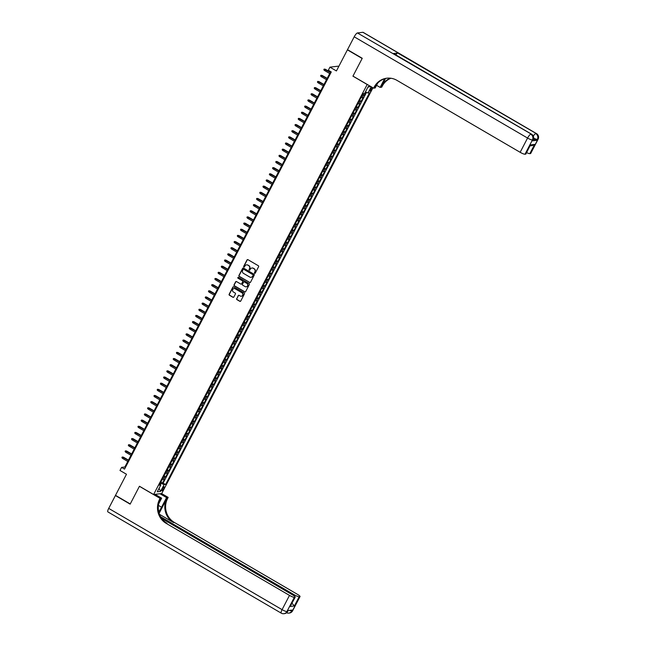 <?xml version="1.0" encoding="UTF-8"?>
<svg xmlns="http://www.w3.org/2000/svg" width="646" height="646" viewBox="0 0 646 646"><rect width="100%" height="100%" fill="white"/><g stroke="black" fill="none" stroke-linecap="round" stroke-linejoin="round"><path stroke-width="0.97" d="M254.645 273.298A0.484 0.46 -96.8 0 0 255.267 273.113L258.61 266.693A0.694 0.662 -96.8 0 0 258.343 265.748L247.927 259.66A0.694 0.662 -96.8 0 0 247.038 259.926L243.695 266.354A0.484 0.46 -96.8 0 0 244.156 267.073A0.484 0.46 -96.8 0 0 244.503 266.822L244.931 265.99A2.221 2.108 -96.8 0 1 247.798 265.143L248.662 265.651A2.221 2.108 -96.8 0 1 249.509 268.663L249.073 269.495A0.484 0.46 -96.8 0 0 249.534 270.214A0.484 0.46 -96.8 0 0 249.889 269.971L250.317 269.14A2.221 2.108 -96.8 0 1 253.175 268.284L254.048 268.793A2.221 2.108 -96.8 0 1 254.887 271.805L254.459 272.636A0.484 0.46 -96.8 0 0 254.645 273.298M252.013 268.009A2.221 2.108 -96.8 0 1 253.394 268.26L254.266 268.768A2.221 2.108 -96.8 0 1 255.105 271.78L254.677 272.612A0.484 0.46 -96.8 0 0 255.025 273.331M247.644 259.579A0.694 0.662 -96.8 0 0 247.256 259.902L243.913 266.322A0.484 0.46 -96.8 0 0 244.261 267.04M246.635 264.86A2.221 2.108 -96.8 0 1 248.016 265.118L248.88 265.619A2.221 2.108 -96.8 0 1 249.727 268.639L249.291 269.471A0.484 0.46 -96.8 0 0 249.647 270.19M163.729 488.691A2.261 0.573 120.3 0 0 164.165 486.818A2.261 0.573 120.3 0 0 162.332 488.852A2.261 0.573 120.3 0 0 161.888 490.726A2.261 0.573 120.3 0 0 163.729 488.691M236.646 298.67A0.694 0.662 -96.8 0 0 236.904 299.607L239.827 301.319A0.694 0.662 -96.8 0 0 240.724 301.052L244.438 293.922A0.694 0.662 -96.8 0 0 244.172 292.977L233.755 286.889A0.694 0.662 -96.8 0 0 232.859 287.155L229.144 294.285A0.694 0.662 -96.8 0 0 229.411 295.23L232.94 297.297A0.694 0.662 -96.8 0 0 233.836 297.031L235.427 293.978A0.694 0.662 -96.8 0 0 235.16 293.034L233.408 292.008A1.857 1.76 -96.8 0 1 234.03 288.552A1.857 1.76 -96.8 0 1 235.096 288.778L241.951 292.783A1.857 1.76 -96.8 0 1 241.329 296.239A1.857 1.76 -96.8 0 1 240.272 296.013L239.125 295.351A0.694 0.662 -96.8 0 0 238.237 295.618L236.864 298.638A0.694 0.662 -96.8 0 0 237.13 299.582L240.054 301.286A0.694 0.662 -96.8 0 0 240.336 301.375M367.081 84.44L352.934 76.171L362.148 58.471L347.403 49.863L336.429 70.947L329.936 67.16L328.338 70.236L331.285 71.964L124.541 469.109L121.593 467.389L119.994 470.466L126.479 474.253L115.497 495.345L130.242 503.953L139.455 486.252L153.611 494.513L367.203 84.424M249.614 282.52A0.694 0.662 -96.8 0 0 250.511 282.254L254.225 275.123A0.694 0.662 -96.8 0 0 253.959 274.179L243.542 268.098A0.694 0.662 -96.8 0 0 242.646 268.365L238.931 275.495A0.694 0.662 -96.8 0 0 239.198 276.431L249.832 282.496A0.694 0.662 -96.8 0 0 250.123 282.585M249.332 284.523L245.617 291.653A0.694 0.662 -96.8 0 1 244.721 291.919L234.304 285.831A0.694 0.662 -96.8 0 1 234.038 284.894L235.629 281.842A0.694 0.662 -96.8 0 1 236.525 281.575L240.748 284.038A0.694 0.662 -96.8 0 0 241.644 283.772L242.694 281.753A0.694 0.662 -96.8 0 0 242.428 280.808L238.035 278.24A0.484 0.46 -96.8 0 1 238.196 277.336A0.484 0.46 -96.8 0 1 238.471 277.392L249.065 283.578A0.694 0.662 -96.8 0 1 249.332 284.523M160.862 482.126L162.453 483.055L164.383 479.364L163.583 479.453L164.859 476.99A2.826 0.517 -152.5 0 1 163.68 476.716M164.068 475.965L165.659 476.901L167.589 473.203L166.789 473.3L168.065 470.837A2.826 0.517 -152.5 0 1 166.886 470.554M167.274 469.812L168.864 470.74L170.786 467.05L169.987 467.139L171.271 464.676A2.826 0.517 -152.5 0 1 170.092 464.401M170.479 463.65L172.07 464.587L173.992 460.889L173.193 460.986L174.477 458.523A2.826 0.517 -152.5 0 1 173.298 458.24M173.685 457.497L175.276 458.426L177.198 454.736L176.398 454.824L177.682 452.362A2.826 0.517 -152.5 0 1 176.503 452.087M176.891 451.336L178.482 452.273L180.404 448.574L179.604 448.671L180.888 446.208A2.826 0.517 -152.5 0 1 179.709 445.926M180.097 445.183L181.688 446.111L183.609 442.413L182.81 442.51L184.094 440.047A2.826 0.517 -152.5 0 1 182.915 439.773M183.303 439.022L184.893 439.95L186.815 436.26L186.016 436.357L187.3 433.894A2.826 0.517 -152.5 0 1 186.121 433.611M186.508 432.868L188.099 433.797L190.021 430.099L189.221 430.196L190.505 427.733A2.826 0.517 -152.5 0 1 189.318 427.458M189.714 426.707L191.305 427.636L193.227 423.946L192.427 424.042L193.711 421.58A2.826 0.517 -152.5 0 1 192.524 421.297M192.92 420.554L194.511 421.483L196.432 417.784L195.633 417.881L196.917 415.418A2.826 0.517 -152.5 0 1 195.73 415.144M196.118 414.393L197.716 415.321L199.638 411.631L198.839 411.728L200.123 409.265A2.826 0.517 -152.5 0 1 198.936 408.983M199.323 408.24L200.922 409.168L202.844 405.47L202.045 405.567L203.329 403.104A2.826 0.517 -152.5 0 1 202.141 402.821M202.529 402.078L204.128 403.007L206.05 399.317L205.25 399.414L206.534 396.951A2.826 0.517 -152.5 0 1 205.347 396.668M205.735 395.925L207.334 396.854L209.256 393.156L208.456 393.252L209.74 390.79A2.826 0.517 -152.5 0 1 208.553 390.507M208.941 389.764L210.539 390.693L212.461 387.002L211.662 387.099L212.946 384.636A2.826 0.517 -152.5 0 1 211.759 384.354M212.146 383.611L213.737 384.54L215.667 380.841L214.868 380.938L216.144 378.475A2.826 0.517 -152.5 0 1 214.965 378.193M215.352 377.45L216.943 378.378L218.873 374.688L218.073 374.785L219.349 372.322A2.826 0.517 -152.5 0 1 218.17 372.039M218.558 371.297L220.149 372.225L222.079 368.527L221.279 368.624L222.555 366.161A2.826 0.517 -152.5 0 1 221.376 365.878M221.764 365.135L223.355 366.064L225.276 362.374L224.485 362.471L225.761 360.008A2.826 0.517 -152.5 0 1 224.582 359.725M224.97 358.974L226.56 359.911L228.482 356.212L227.683 356.309L228.967 353.846A2.826 0.517 -152.5 0 1 227.788 353.564M228.175 352.821L229.766 353.75L231.688 350.059L230.888 350.156L232.172 347.693A2.826 0.517 -152.5 0 1 230.993 347.411M231.381 346.66L232.972 347.596L234.894 343.898L234.094 343.995L235.378 341.532A2.826 0.517 -152.5 0 1 234.199 341.25M234.587 340.507L236.178 341.435L238.099 337.745L237.3 337.834L238.584 335.371A2.826 0.517 -152.5 0 1 237.405 335.096M237.793 334.345L239.383 335.282L241.305 331.584L240.506 331.681L241.79 329.218A2.826 0.517 -152.5 0 1 240.611 328.935M240.998 328.192L242.589 329.121L244.511 325.431L243.712 325.519L244.995 323.057A2.826 0.517 -152.5 0 1 243.817 322.782M244.204 322.031L245.795 322.968L247.717 319.269L246.917 319.366L248.201 316.903A2.826 0.517 -152.5 0 1 247.014 316.621M247.41 315.878L249.001 316.806L250.923 313.116L250.123 313.205L251.407 310.742A2.826 0.517 -152.5 0 1 250.22 310.468M250.608 309.717L252.206 310.653L254.128 306.955L253.329 307.052L254.613 304.589A2.826 0.517 -152.5 0 1 253.426 304.306M253.813 303.563L255.412 304.492L257.334 300.802L256.535 300.891L257.819 298.428A2.826 0.517 -152.5 0 1 256.632 298.153M257.019 297.402L258.618 298.339L260.54 294.641L259.74 294.738L261.024 292.275A2.826 0.517 -152.5 0 1 259.837 291.992M260.225 291.249L261.824 292.178L263.746 288.479L262.946 288.576L264.23 286.113A2.826 0.517 -152.5 0 1 263.043 285.839M263.431 285.088L265.03 286.017L266.951 282.326L266.152 282.423L267.436 279.96A2.826 0.517 -152.5 0 1 266.249 279.678M266.637 278.935L268.235 279.863L270.157 276.165L269.358 276.262L270.634 273.799A2.826 0.517 -152.5 0 1 269.455 273.524M269.842 272.774L271.433 273.702L273.363 270.012L272.564 270.109L273.839 267.646A2.826 0.517 -152.5 0 1 272.66 267.363M273.048 266.62L274.639 267.549L276.569 263.851L275.769 263.948L277.045 261.485A2.826 0.517 -152.5 0 1 275.866 261.21M276.254 260.459L277.845 261.388L279.775 257.697L278.975 257.794L280.251 255.331A2.826 0.517 -152.5 0 1 279.072 255.049M279.46 254.306L281.05 255.235L282.972 251.536L282.173 251.633L283.457 249.17A2.826 0.517 -152.5 0 1 282.278 248.896M282.665 248.145L284.256 249.073L286.178 245.383L285.379 245.48L286.663 243.017A2.826 0.517 -152.5 0 1 285.484 242.735M285.871 241.992L287.462 242.92L289.384 239.222L288.584 239.319L289.868 236.856A2.826 0.517 -152.5 0 1 288.689 236.573M289.077 235.83L290.668 236.759L292.59 233.069L291.79 233.166L293.074 230.703A2.826 0.517 -152.5 0 1 291.895 230.42M292.283 229.677L293.873 230.606L295.795 226.907L294.996 227.004L296.28 224.542A2.826 0.517 -152.5 0 1 295.101 224.259M295.488 223.516L297.079 224.445L299.001 220.754L298.202 220.851L299.486 218.388A2.826 0.517 -152.5 0 1 298.307 218.106M298.694 217.363L300.285 218.291L302.207 214.593L301.407 214.69L302.691 212.227A2.826 0.517 -152.5 0 1 301.504 211.945M301.9 211.202L303.491 212.13L305.413 208.44L304.613 208.537L305.897 206.074A2.826 0.517 -152.5 0 1 304.71 205.791M305.106 205.04L306.697 205.977L308.618 202.279L307.819 202.376L309.103 199.913A2.826 0.517 -152.5 0 1 307.916 199.63M308.303 198.887L309.902 199.816L311.824 196.126L311.025 196.222L312.309 193.76A2.826 0.517 -152.5 0 1 311.122 193.477M311.509 192.726L313.108 193.663L315.03 189.964L314.231 190.061L315.514 187.598A2.826 0.517 -152.5 0 1 314.327 187.316M314.715 186.573L316.314 187.501L318.236 183.811L317.436 183.9L318.72 181.437A2.826 0.517 -152.5 0 1 317.533 181.163M317.921 180.412L319.52 181.348L321.442 177.65L320.642 177.747L321.926 175.284A2.826 0.517 -152.5 0 1 320.739 175.001M321.127 174.258L322.725 175.187L324.647 171.497L323.848 171.586L325.132 169.123A2.826 0.517 -152.5 0 1 323.945 168.848M324.332 168.097L325.923 169.034L327.853 165.336L327.054 165.433L328.329 162.97A2.826 0.517 -152.5 0 1 327.151 162.687M327.538 161.944L329.129 162.873L331.059 159.182L330.259 159.271L331.535 156.808A2.826 0.517 -152.5 0 1 330.356 156.534M330.744 155.783L332.335 156.72L334.265 153.021L333.465 153.118L334.741 150.655A2.826 0.517 -152.5 0 1 333.562 150.373M333.95 149.63L335.54 150.558L337.462 146.868L336.671 146.957L337.947 144.494A2.826 0.517 -152.5 0 1 336.768 144.219M337.155 143.469L338.746 144.405L340.668 140.707L339.869 140.804L341.153 138.341A2.826 0.517 -152.5 0 1 339.974 138.058M340.361 137.315L341.952 138.244L343.874 134.554L343.074 134.643L344.358 132.18A2.826 0.517 -152.5 0 1 343.179 131.905M343.567 131.154L345.158 132.083L347.08 128.393L346.28 128.489L347.564 126.027A2.826 0.517 -152.5 0 1 346.385 125.744M346.773 125.001L348.364 125.93L350.285 122.231L349.486 122.328L350.77 119.865A2.826 0.517 -152.5 0 1 349.591 119.591M349.979 118.84L351.569 119.768L353.491 116.078L352.692 116.175L353.976 113.712A2.826 0.517 -152.5 0 1 352.797 113.43M353.184 112.687L354.775 113.615L356.697 109.917L355.898 110.014L357.181 107.551A2.826 0.517 -152.5 0 1 356.003 107.276M356.39 106.525L357.981 107.454L359.903 103.764L359.103 103.861L360.387 101.398A2.826 0.517 -152.5 0 1 359.2 101.115M359.596 100.372L361.187 101.301L363.109 97.603L362.309 97.699A2.826 0.517 -152.5 0 1 361.13 97.425M371.62 87.008A2.188 0.557 120.3 0 0 371.046 87.945L370.344 89.301A2.188 0.557 120.3 0 0 369.916 91.11A2.188 0.557 120.3 0 0 371.7 89.14L372.403 87.783A2.188 0.557 120.3 0 0 372.532 87.533M372.944 87.775L161.71 493.552L153.611 494.513M162.453 483.055L165.667 484.411L369.528 92.806L367.994 92.992L365.402 91.974M165.667 484.411L164.132 484.597L160.612 491.372L157.277 491.767L160.806 484.993L159.271 485.178L363.133 93.573L364.667 93.387L368.188 86.612L370.481 86.338M371.224 86.774L367.994 92.992M362.794 94.211L364.392 95.14L363.593 95.237A2.826 0.517 -152.5 0 1 362.406 94.962M361.187 101.301L360.387 101.398M357.981 107.454L357.181 107.551M354.775 113.615L353.976 113.712M351.569 119.768L350.77 119.865M348.364 125.93L347.564 126.027M345.158 132.083L344.358 132.18M341.952 138.244L341.153 138.341M338.746 144.405L337.947 144.494M335.54 150.558L334.741 150.655M332.335 156.72L331.535 156.808M329.129 162.873L328.329 162.97M325.923 169.034L325.132 169.123M322.725 175.187L321.926 175.284M319.52 181.348L318.72 181.437M316.314 187.501L315.514 187.598M313.108 193.663L312.309 193.76M309.902 199.816L309.103 199.913M306.697 205.977L305.897 206.074M303.491 212.13L302.691 212.227M300.285 218.291L299.486 218.388M297.079 224.445L296.28 224.542M293.873 230.606L293.074 230.703M290.668 236.759L289.868 236.856M287.462 242.92L286.663 243.017M284.256 249.073L283.457 249.17M281.05 255.235L280.251 255.331M277.845 261.388L277.045 261.485M274.639 267.549L273.839 267.646M271.433 273.702L270.634 273.799M268.235 279.863L267.436 279.96M265.03 286.017L264.23 286.113M261.824 292.178L261.024 292.275M258.618 298.339L257.819 298.428M255.412 304.492L254.613 304.589M252.206 310.653L251.407 310.742M249.001 316.806L248.201 316.903M245.795 322.968L244.995 323.057M242.589 329.121L241.79 329.218M239.383 335.282L238.584 335.371M236.178 341.435L235.378 341.532M232.972 347.596L232.172 347.693M229.766 353.75L228.967 353.846M226.56 359.911L225.761 360.008M223.355 366.064L222.555 366.161M220.149 372.225L219.349 372.322M216.943 378.378L216.144 378.475M213.737 384.54L212.946 384.636M210.539 390.693L209.74 390.79M207.334 396.854L206.534 396.951M204.128 403.007L203.329 403.104M200.922 409.168L200.123 409.265M197.716 415.321L196.917 415.418M194.511 421.483L193.711 421.58M191.305 427.636L190.505 427.733M188.099 433.797L187.3 433.894M184.893 439.95L184.094 440.047M181.688 446.111L180.888 446.208M178.482 452.273L177.682 452.362M175.276 458.426L174.477 458.523M172.07 464.587L171.271 464.676M168.864 470.74L168.065 470.837M165.659 476.901L164.859 476.99M163.188 482.966L366.5 92.402M364.392 95.14L365.935 92.184M160.297 484.484L160.902 483.321L160.394 483.03M338.706 66.578L338.044 66.191L329.936 67.16M330.695 71.617L124.88 466.993L121.593 467.389M125.469 467.341L124.88 466.993M357.924 103.578A2.826 0.517 27.5 0 0 359.103 103.861M354.719 109.739A2.826 0.517 27.5 0 0 355.898 110.014M351.513 115.892A2.826 0.517 27.5 0 0 352.692 116.175M348.307 122.054A2.826 0.517 27.5 0 0 349.486 122.328M345.101 128.207A2.826 0.517 27.5 0 0 346.28 128.489M341.895 134.368A2.826 0.517 27.5 0 0 343.074 134.643M338.69 140.521A2.826 0.517 27.5 0 0 339.869 140.804M335.484 146.682A2.826 0.517 27.5 0 0 336.671 146.957M332.278 152.836A2.826 0.517 27.5 0 0 333.465 153.118M329.072 158.997A2.826 0.517 27.5 0 0 330.259 159.271M325.867 165.15A2.826 0.517 27.5 0 0 327.054 165.433M322.661 171.311A2.826 0.517 27.5 0 0 323.848 171.586M319.455 177.464A2.826 0.517 27.5 0 0 320.642 177.747M316.249 183.626A2.826 0.517 27.5 0 0 317.436 183.9M313.044 189.779A2.826 0.517 27.5 0 0 314.231 190.061M309.846 195.94A2.826 0.517 27.5 0 0 311.025 196.222M306.64 202.093A2.826 0.517 27.5 0 0 307.819 202.376M303.434 208.254A2.826 0.517 27.5 0 0 304.613 208.537M300.228 214.407A2.826 0.517 27.5 0 0 301.407 214.69M297.023 220.569A2.826 0.517 27.5 0 0 298.202 220.851M293.817 226.722A2.826 0.517 27.5 0 0 294.996 227.004M290.611 232.883A2.826 0.517 27.5 0 0 291.79 233.166M287.405 239.036A2.826 0.517 27.5 0 0 288.584 239.319M284.2 245.197A2.826 0.517 27.5 0 0 285.379 245.48M280.994 251.359A2.826 0.517 27.5 0 0 282.173 251.633M277.788 257.512A2.826 0.517 27.5 0 0 278.975 257.794M274.582 263.673A2.826 0.517 27.5 0 0 275.769 263.948M271.377 269.826A2.826 0.517 27.5 0 0 272.564 270.109M268.171 275.987A2.826 0.517 27.5 0 0 269.358 276.262M264.965 282.14A2.826 0.517 27.5 0 0 266.152 282.423M261.759 288.302A2.826 0.517 27.5 0 0 262.946 288.576M258.553 294.455A2.826 0.517 27.5 0 0 259.74 294.738M255.356 300.616A2.826 0.517 27.5 0 0 256.535 300.891M252.15 306.769A2.826 0.517 27.5 0 0 253.329 307.052M248.944 312.93A2.826 0.517 27.5 0 0 250.123 313.205M245.738 319.084A2.826 0.517 27.5 0 0 246.917 319.366M242.533 325.245A2.826 0.517 27.5 0 0 243.712 325.519M239.327 331.398A2.826 0.517 27.5 0 0 240.506 331.681M236.121 337.559A2.826 0.517 27.5 0 0 237.3 337.834M232.915 343.712A2.826 0.517 27.5 0 0 234.094 343.995M229.71 349.874A2.826 0.517 27.5 0 0 230.888 350.156M226.504 356.027A2.826 0.517 27.5 0 0 227.683 356.309M223.298 362.188A2.826 0.517 27.5 0 0 224.485 362.471M220.092 368.341A2.826 0.517 27.5 0 0 221.279 368.624M216.886 374.502A2.826 0.517 27.5 0 0 218.073 374.785M213.681 380.655A2.826 0.517 27.5 0 0 214.868 380.938M210.475 386.817A2.826 0.517 27.5 0 0 211.662 387.099M207.269 392.97A2.826 0.517 27.5 0 0 208.456 393.252M204.063 399.131A2.826 0.517 27.5 0 0 205.25 399.414M200.858 405.292A2.826 0.517 27.5 0 0 202.045 405.567M197.66 411.445A2.826 0.517 27.5 0 0 198.839 411.728M194.454 417.607A2.826 0.517 27.5 0 0 195.633 417.881M191.248 423.76A2.826 0.517 27.5 0 0 192.427 424.042M188.043 429.921A2.826 0.517 27.5 0 0 189.221 430.196M184.837 436.074A2.826 0.517 27.5 0 0 186.016 436.357M181.631 442.235A2.826 0.517 27.5 0 0 182.81 442.51M178.425 448.389A2.826 0.517 27.5 0 0 179.604 448.671M175.219 454.55A2.826 0.517 27.5 0 0 176.398 454.824M172.014 460.703A2.826 0.517 27.5 0 0 173.193 460.986M168.808 466.864A2.826 0.517 27.5 0 0 169.987 467.139M165.602 473.017A2.826 0.517 27.5 0 0 166.789 473.3M160.806 484.993L159.861 484.048M162.396 479.179A2.826 0.517 27.5 0 0 163.583 479.453M160.902 483.321L164.132 484.597M367.897 87.17L370.659 86.443M160.612 491.372L159.045 488.376M243.251 268.009A0.694 0.662 -96.8 0 0 242.864 268.332L239.149 275.462A0.694 0.662 -96.8 0 0 239.416 276.407L249.832 282.496M253.062 275.317A0.484 0.46 -96.8 0 0 252.877 274.655L243.736 269.309A0.484 0.46 -96.8 0 0 243.106 269.495L242.654 270.375A2.221 2.108 -96.8 0 0 243.502 273.387L249.752 277.045A2.221 2.108 -96.8 0 0 252.61 276.189L253.289 275.285A0.484 0.46 -96.8 0 0 253.103 274.631L252.877 274.655M243.566 269.253A0.484 0.46 -96.8 0 1 243.954 269.285L253.103 274.631M251.132 277.296A2.221 2.108 -96.8 0 0 252.828 276.165L252.61 276.189M253.289 275.285L252.828 276.165M236.234 281.486A0.694 0.662 -96.8 0 0 235.847 281.809L234.256 284.862A0.694 0.662 -96.8 0 0 234.522 285.807L244.939 291.895A0.694 0.662 -96.8 0 0 245.23 291.976M241.257 284.103A0.694 0.662 -96.8 0 0 241.862 283.747L242.912 281.721A0.694 0.662 -96.8 0 0 242.654 280.784L238.035 278.24M238.309 277.336A0.484 0.46 -96.8 0 0 238.253 278.208M245.133 286.598A1.857 1.76 -96.8 0 0 247.709 285.346A1.857 1.76 -96.8 0 0 246.812 283.368L244.398 281.955A0.694 0.662 -96.8 0 0 243.51 282.221L242.452 284.248A0.694 0.662 -96.8 0 0 242.718 285.193L245.133 286.598M246.304 286.808A1.857 1.76 -96.8 0 0 247.038 283.344L246.812 283.368M244.115 281.866A0.694 0.662 -96.8 0 1 244.616 281.931L247.038 283.344M238.842 295.262A0.694 0.662 -96.8 0 0 238.455 295.585L236.864 298.638M241.442 296.223A1.857 1.76 -96.8 0 0 242.169 292.759L241.951 292.783M234.143 288.544A1.857 1.76 -96.8 0 1 235.314 288.754L242.169 292.759M233.464 286.8A0.694 0.662 -96.8 0 0 233.077 287.131L229.37 294.261A0.694 0.662 -96.8 0 0 229.629 295.206L233.166 297.265A0.694 0.662 -96.8 0 0 233.448 297.354M324.373 70.414L323.824 69.711L324.147 69.098L325.35 69.259L324.373 70.414L329.702 73.531M324.147 69.098L330.284 72.425M325.35 69.259L330.389 72.207M532.49 140.828L532.974 139.907A4.239 0.775 27.5 0 0 533.192 139.794L532.708 140.715A4.239 0.775 -152.5 0 1 532.49 140.828L536.866 140.303A4.239 0.775 -152.5 0 1 533.459 139.165M362.245 58.285L352.966 76.107L373.606 88.163L374.147 87.121A17.652 16.764 83.2 0 1 386.793 78.206A17.652 16.764 83.2 0 1 396.902 80.338L520.151 152.311L527.572 138.058L354.202 36.806L347.5 49.677L362.245 58.285M376.578 85.32L380.114 87.388L384.612 78.755M380.114 87.388L381.705 87.194L382.246 86.152A17.652 16.764 83.2 0 1 390.911 78.247M385.492 78.505L381.463 86.241A17.652 16.764 83.2 0 1 390.507 78.19M373.606 88.163L375.189 87.977L377.724 83.1M354.202 36.806A4.239 1.074 -59.7 0 1 357.44 32.954L531.359 134.142A4.239 4.021 -96.8 0 1 532.974 139.907L532.425 139.972L525.004 154.224L525.65 154.144A4.239 0.775 -152.5 0 0 525.868 154.039L530.455 144.914L534.638 144.413L529.833 153.643L530.479 153.57L537.9 139.318L536.866 140.303M529.833 153.643A4.239 0.775 -152.5 0 1 526.611 152.601M395.756 54.862A4.239 1.074 -59.7 0 1 397.742 53.029L536.285 133.552A4.239 4.021 -96.8 0 1 537.9 139.318A4.239 0.775 27.5 0 0 538.118 139.205L530.697 153.457A4.239 0.775 -152.5 0 1 530.479 153.57M357.44 32.954L362.915 32.3A4.239 1.074 -59.7 0 1 363.125 32.34L536.495 133.593A4.239 1.074 120.3 0 0 536.285 133.552L362.915 32.3M397.742 53.029L393.366 53.553A4.239 1.074 -59.7 0 1 393.584 53.586L531.569 134.182A4.239 1.074 120.3 0 0 531.359 134.142L393.366 53.553M525.004 154.224A4.239 0.775 -152.5 0 1 520.151 152.311M374.147 87.121L374.938 87.024A17.652 16.764 83.2 0 1 387.188 78.158M534.638 144.413L532.32 145.576L530.14 145.834M292.622 610.793A4.239 4.239 0 0 1 289.368 613.046A4.239 4.021 -96.8 0 0 292.404 610.906L299.825 596.654A4.239 0.775 27.5 0 0 300.043 596.541L292.622 610.793A4.239 0.775 -152.5 0 1 292.404 610.906L291.855 610.971L292.339 610.05L287.954 610.575L286.929 611.56A4.239 0.775 -152.5 0 1 282.076 609.654L289.497 595.394A4.239 0.775 27.5 0 0 294.35 597.308L286.929 611.56A4.239 4.021 83.2 0 1 283.893 613.7A4.239 4.239 0 0 1 281.252 613.151A4.239 1.074 120.3 0 1 282.076 609.654L108.706 508.394L115.408 495.53L130.145 504.138L139.423 486.309L160.063 498.365L159.522 499.415A17.652 16.764 -96.8 0 0 166.248 523.413L289.497 595.394M158.706 511.697A7.946 2.011 120.3 0 0 161.565 507.223L166.579 497.59L168.17 497.396L167.621 498.446A17.652 16.764 -96.8 0 0 174.347 522.444L297.596 594.425A4.239 0.775 27.5 0 1 300.043 596.541M155.088 494.343L161.653 498.179L158.666 503.912M161.653 498.179L160.063 498.365M159.142 513.32L166.838 498.542A17.652 16.764 -96.8 0 0 173.564 522.541L159.489 514.321M292.016 603.267L294.366 605.964L290.191 606.465L294.996 597.227L294.35 597.308M294.996 597.227A4.239 0.775 27.5 0 0 295.214 597.122A4.239 0.775 27.5 0 0 292.775 595.006L161.718 518.463M281.252 613.151L107.882 511.898A4.239 1.074 -59.7 0 1 108.706 508.394M160.014 493.754L166.579 497.59M161.597 493.56L168.17 497.396M160.612 516.727L294.326 594.821A4.239 0.775 27.5 0 0 299.179 596.726L294.366 605.964M299.825 596.654L299.179 596.726M159.522 499.415L160.313 499.318A17.652 16.764 -96.8 0 0 167.039 523.325L166.248 523.413M290.191 606.465L295.214 597.122M359.895 99.783L360.888 97.885M321.167 76.575L320.618 75.873L320.941 75.251L322.144 75.421L321.167 76.575L326.496 79.684M320.941 75.251L327.078 78.578M322.144 75.421L327.183 78.368M356.697 105.936L357.682 104.038M317.961 82.736L317.412 82.026L317.735 81.412L318.938 81.574L317.961 82.736L323.291 85.845M317.735 81.412L323.872 84.739M318.938 81.574L323.977 84.521M353.491 112.097L354.476 110.2M314.764 88.89L314.206 88.187L314.529 87.573L315.733 87.735L314.764 88.89L320.085 91.998M314.529 87.573L320.666 90.892M315.733 87.735L320.779 90.682M350.285 118.25L351.271 116.361M311.558 95.051L311.001 94.34L311.324 93.727L312.527 93.888L311.558 95.051L316.879 98.16M311.324 93.727L317.461 97.053M312.527 93.888L317.574 96.835M347.08 124.412L348.065 122.514M308.352 101.204L307.795 100.501L308.118 99.888L309.321 100.049L308.352 101.204L313.673 104.313M308.118 99.888L314.255 103.207M309.321 100.049L314.368 102.997M343.874 130.565L344.859 128.675M305.146 107.365L304.589 106.655L304.912 106.041L306.115 106.202L305.146 107.365L310.476 110.474M304.912 106.041L311.049 109.368M306.115 106.202L311.162 109.15M340.668 136.726L341.653 134.828M301.94 113.518L301.391 112.816L301.706 112.202L302.909 112.364L301.94 113.518L307.27 116.627M301.706 112.202L307.843 115.521M302.909 112.364L307.956 115.311M337.462 142.879L338.447 140.989M298.735 119.68L298.186 118.969L298.5 118.355L299.704 118.525L298.735 119.68L304.064 122.788M298.5 118.355L304.637 121.682M299.704 118.525L304.75 121.464M334.257 149.04L335.242 147.143M295.529 125.833L294.98 125.13L295.295 124.516L296.498 124.678L295.529 125.833L300.858 128.95M295.295 124.516L301.432 127.835M296.498 124.678L301.545 127.625M331.051 155.193L332.036 153.304M292.323 131.994L291.774 131.283L292.089 130.67L293.292 130.839L292.323 131.994L297.653 135.103M292.089 130.67L298.226 133.997M293.292 130.839L298.339 133.779M327.845 161.355L328.83 159.457M289.117 138.147L288.568 137.445L288.883 136.831L290.086 136.992L289.117 138.147L294.447 141.264M288.883 136.831L295.02 140.15M290.086 136.992L295.133 139.94M324.639 167.508L325.624 165.618M285.912 144.308L285.362 143.598L285.685 142.984L286.881 143.154L285.912 144.308L291.241 147.417M285.685 142.984L291.814 146.311M286.881 143.154L291.927 146.093M321.433 173.669L322.419 171.771M282.706 150.461L282.157 149.759L282.48 149.145L283.675 149.307L282.706 150.461L288.035 153.578M282.48 149.145L288.609 152.464M283.675 149.307L288.722 152.254M318.228 179.83L319.213 177.933M279.5 156.623L278.951 155.92L279.274 155.298L280.469 155.468L279.5 156.623L284.829 159.732M279.274 155.298L285.403 158.625M280.469 155.468L285.516 158.415M315.022 185.983L316.015 184.086M276.294 162.776L275.745 162.073L276.068 161.46L277.263 161.621L276.294 162.776L281.624 165.893M276.068 161.46L282.205 164.778M277.263 161.621L282.31 164.569M311.816 192.145L312.809 190.247M273.088 168.937L272.539 168.235L272.862 167.613L274.065 167.782L273.088 168.937L278.418 172.046M272.862 167.613L278.999 170.94M274.065 167.782L279.104 170.73M308.61 198.298L309.604 196.4M269.883 175.09L269.334 174.388L269.657 173.774L270.86 173.935L269.883 175.09L275.212 178.207M269.657 173.774L275.794 177.093M270.86 173.935L275.899 176.883M305.405 204.459L306.398 202.561M266.677 181.251L266.128 180.549L266.451 179.927L267.654 180.097L266.677 181.251L272.006 184.36M266.451 179.927L272.588 183.254M267.654 180.097L272.693 183.044M302.207 210.612L303.192 208.715M263.471 187.405L262.922 186.702L263.245 186.088L264.448 186.25L263.471 187.405L268.801 190.522M263.245 186.088L269.382 189.407M264.448 186.25L269.487 189.197M299.001 216.773L299.986 214.876M260.265 193.566L259.716 192.863L260.039 192.242L261.242 192.411L260.265 193.566L265.595 196.675M260.039 192.242L266.176 195.568M261.242 192.411L266.289 195.358M295.795 222.927L296.78 221.029M257.068 199.719L256.51 199.016L256.833 198.403L258.037 198.564L257.068 199.719L262.389 202.836M256.833 198.403L262.97 201.73M258.037 198.564L263.084 201.512M292.59 229.088L293.575 227.19M253.862 205.88L253.305 205.178L253.628 204.556L254.831 204.725L253.862 205.88L259.183 208.989M253.628 204.556L259.765 207.883M254.831 204.725L259.878 207.673M289.384 235.241L290.369 233.343M250.656 212.033L250.099 211.331L250.422 210.717L251.625 210.879L250.656 212.033L255.986 215.15M250.422 210.717L256.559 214.044M251.625 210.879L256.672 213.826M286.178 241.402L287.163 239.505M247.45 218.195L246.901 217.492L247.216 216.87L248.419 217.04L247.45 218.195L252.78 221.303M247.216 216.87L253.353 220.197M248.419 217.04L253.466 219.987M282.972 247.555L283.957 245.658M244.245 224.348L243.695 223.645L244.01 223.031L245.214 223.193L244.245 224.348L249.574 227.465M244.01 223.031L250.147 226.358M245.214 223.193L250.26 226.14M279.766 253.716L280.752 251.819M241.039 230.509L240.49 229.806L240.805 229.185L242.008 229.354L241.039 230.509L246.368 233.618M240.805 229.185L246.942 232.512M242.008 229.354L247.055 232.302M276.561 259.87L277.546 257.972M237.833 236.67L237.284 235.96L237.599 235.346L238.802 235.507L237.833 236.67L243.162 239.779M237.599 235.346L243.736 238.673M238.802 235.507L243.849 238.455M273.355 266.031L274.34 264.133M234.627 242.823L234.078 242.121L234.393 241.507L235.596 241.669L234.627 242.823L239.957 245.932M234.393 241.507L240.53 244.826M235.596 241.669L240.643 244.616M270.149 272.184L271.134 270.294M231.421 248.985L230.872 248.274L231.187 247.66L232.39 247.822L231.421 248.985L236.751 252.093M231.187 247.66L237.324 250.987M232.39 247.822L237.437 250.769M266.943 278.345L267.928 276.448M228.216 255.138L227.667 254.435L227.99 253.821L229.185 253.983L228.216 255.138L233.545 258.247M227.99 253.821L234.118 257.14M229.185 253.983L234.232 256.93M263.738 284.498L264.723 282.609M225.01 261.299L224.461 260.588L224.784 259.975L225.979 260.136L225.01 261.299L230.339 264.408M224.784 259.975L230.913 263.302M225.979 260.136L231.026 263.084M260.532 290.66L261.517 288.762M221.804 267.452L221.255 266.75L221.578 266.136L222.773 266.297L221.804 267.452L227.134 270.561M221.578 266.136L227.707 269.455M222.773 266.297L227.82 269.245M257.326 296.813L258.319 294.923M218.598 273.613L218.049 272.903L218.372 272.289L219.567 272.459L218.598 273.613L223.928 276.722M218.372 272.289L224.509 275.616M219.567 272.459L224.614 275.398M254.12 302.974L255.113 301.076M215.393 279.766L214.843 279.064L215.166 278.45L216.37 278.612L215.393 279.766L220.722 282.883M215.166 278.45L221.303 281.769M216.37 278.612L221.408 281.559M250.914 309.127L251.908 307.238M212.187 285.928L211.638 285.217L211.961 284.603L213.164 284.773L212.187 285.928L217.516 289.037M211.961 284.603L218.098 287.93M213.164 284.773L218.203 287.712M247.709 315.288L248.702 313.391M208.981 292.081L208.432 291.378L208.755 290.765L209.958 290.926L208.981 292.081L214.31 295.198M208.755 290.765L214.892 294.083M209.958 290.926L214.997 293.873M244.511 321.442L245.496 319.552M205.775 298.242L205.226 297.531L205.549 296.918L206.752 297.087L205.775 298.242L211.105 301.351M205.549 296.918L211.686 300.245M206.752 297.087L211.791 300.027M241.305 327.603L242.29 325.705M202.578 304.395L202.02 303.693L202.343 303.079L203.547 303.24L202.578 304.395L207.899 307.512M202.343 303.079L208.48 306.398M203.547 303.24L208.593 306.188M238.099 333.764L239.085 331.866M199.372 310.556L198.815 309.846L199.138 309.232L200.341 309.402L199.372 310.556L204.693 313.665M199.138 309.232L205.275 312.559M200.341 309.402L205.388 312.349M234.894 339.917L235.879 338.019M196.166 316.71L195.609 316.007L195.932 315.393L197.135 315.555L196.166 316.71L201.487 319.827M195.932 315.393L202.069 318.712M197.135 315.555L202.182 318.502M231.688 346.078L232.673 344.181M192.96 322.871L192.403 322.168L192.726 321.546L193.929 321.716L192.96 322.871L198.29 325.98M192.726 321.546L198.863 324.873M193.929 321.716L198.976 324.663M228.482 352.231L229.467 350.334M189.754 329.024L189.205 328.321L189.52 327.708L190.723 327.869L189.754 329.024L195.084 332.141M189.52 327.708L195.657 331.027M190.723 327.869L195.77 330.817M225.276 358.393L226.261 356.495M186.549 335.185L186 334.483L186.314 333.861L187.518 334.03L186.549 335.185L191.878 338.294M186.314 333.861L192.451 337.188M187.518 334.03L192.565 336.978M222.071 364.546L223.056 362.648M183.343 341.338L182.794 340.636L183.109 340.022L184.312 340.184L183.343 341.338L188.672 344.455M183.109 340.022L189.246 343.341M184.312 340.184L189.359 343.131M218.865 370.707L219.85 368.809M180.137 347.5L179.588 346.797L179.903 346.175L181.106 346.345L180.137 347.5L185.467 350.608M179.903 346.175L186.04 349.502M181.106 346.345L186.153 349.292M215.659 376.86L216.644 374.963M176.931 353.653L176.382 352.95L176.697 352.336L177.9 352.498L176.931 353.653L182.261 356.77M176.697 352.336L182.834 355.663M177.9 352.498L182.947 355.445M212.453 383.021L213.438 381.124M173.726 359.814L173.176 359.111L173.499 358.49L174.695 358.659L173.726 359.814L179.055 362.923M173.499 358.49L179.628 361.817M174.695 358.659L179.741 361.607M209.247 389.175L210.233 387.277M170.52 365.967L169.971 365.265L170.294 364.651L171.489 364.812L170.52 365.967L175.849 369.084M170.294 364.651L176.423 367.978M171.489 364.812L176.536 367.76M206.042 395.336L207.027 393.438M167.314 372.128L166.765 371.426L167.088 370.804L168.283 370.974L167.314 372.128L172.644 375.237M167.088 370.804L173.217 374.131M168.283 370.974L173.33 373.921M202.836 401.489L203.829 399.591M164.108 378.281L163.559 377.579L163.882 376.965L165.077 377.127L164.108 378.281L169.438 381.398M163.882 376.965L170.019 380.292M165.077 377.127L170.124 380.074M199.63 407.65L200.623 405.753M160.902 384.443L160.353 383.74L160.676 383.118L161.88 383.288L160.902 384.443L166.232 387.552M160.676 383.118L166.813 386.445M161.88 383.288L166.918 386.235M196.424 413.803L197.418 411.906M157.697 390.596L157.148 389.893L157.471 389.28L158.674 389.441L157.697 390.596L163.026 393.713M157.471 389.28L163.608 392.606M158.674 389.441L163.713 392.388M193.219 419.965L194.212 418.067M154.491 396.757L153.942 396.055L154.265 395.441L155.468 395.602L154.491 396.757L159.82 399.866M154.265 395.441L160.402 398.76M155.468 395.602L160.507 398.55M190.021 426.118L191.006 424.228M151.285 402.918L150.736 402.208L151.059 401.594L152.262 401.755L151.285 402.918L156.615 406.027M151.059 401.594L157.196 404.921M152.262 401.755L157.301 404.703M186.815 432.279L187.8 430.381M148.079 409.071L147.53 408.369L147.853 407.755L149.056 407.917L148.079 409.071L153.409 412.18M147.853 407.755L153.99 411.074M149.056 407.917L154.103 410.864M183.609 438.432L184.594 436.543M144.882 415.233L144.324 414.522L144.647 413.908L145.851 414.07L144.882 415.233L150.203 418.342M144.647 413.908L150.784 417.235M145.851 414.07L150.898 417.017M180.404 444.593L181.389 442.696M141.676 421.386L141.119 420.683L141.442 420.07L142.645 420.231L141.676 421.386L146.997 424.495M141.442 420.07L147.579 423.388M142.645 420.231L147.692 423.178M177.198 450.747L178.183 448.857M138.47 427.547L137.913 426.836L138.236 426.223L139.439 426.392L138.47 427.547L143.8 430.656M138.236 426.223L144.373 429.55M139.439 426.392L144.486 429.332M173.992 456.908L174.977 455.01M135.264 433.7L134.715 432.998L135.03 432.384L136.233 432.545L135.264 433.7L140.594 436.817M135.03 432.384L141.167 435.703M136.233 432.545L141.28 435.493M170.786 463.061L171.771 461.171M132.059 439.861L131.509 439.151L131.824 438.537L133.028 438.707L132.059 439.861L137.388 442.97M131.824 438.537L137.961 441.864M133.028 438.707L138.074 441.646M167.58 469.222L168.566 467.324M128.853 446.015L128.304 445.312L128.619 444.698L129.822 444.86L128.853 446.015L134.182 449.132M128.619 444.698L134.756 448.017M129.822 444.86L134.869 447.807M164.375 475.375L165.36 473.486M125.647 452.176L125.098 451.465L125.413 450.851L126.616 451.021L125.647 452.176L130.976 455.285M125.413 450.851L131.55 454.178M126.616 451.021L131.663 453.96M161.169 481.536L162.154 479.639M122.441 458.329L121.892 457.626L122.207 457.013L123.41 457.174L122.441 458.329L127.771 461.446M122.207 457.013L128.344 460.332M123.41 457.174L128.457 460.122M362.309 97.699L363.593 95.237M371.466 87.234L372.403 87.783M370.723 88.567L371.7 89.14M381.463 86.241L382.246 86.152M525.65 154.144L530.455 144.914M533.661 138.107A4.239 0.775 27.5 0 0 537.351 139.383A4.239 4.021 83.2 0 0 535.736 133.617A4.239 1.074 120.3 0 0 533.297 136.104M527.572 138.058A4.239 0.775 27.5 0 0 532.425 139.972A4.239 4.021 83.2 0 0 530.81 134.206A4.239 1.074 120.3 0 0 527.572 138.058M166.838 498.542L167.621 498.446M173.564 522.541L174.347 522.444M293.865 595.701L294.326 594.821M287.696 611.382A4.239 0.775 -152.5 0 1 287.478 611.496A4.239 4.021 -96.8 0 1 284.442 613.635A4.239 4.239 0 0 0 287.696 611.382L288.132 610.551M286.558 612.755A4.239 4.239 0 0 0 288.819 613.111A4.239 4.021 83.2 0 0 291.855 610.971A4.239 0.775 -152.5 0 1 289.626 610.373M158.415 505.39L161.565 507.223M538.118 139.205A4.239 4.239 0 0 0 536.495 133.593M533.192 139.794A4.239 4.239 0 0 0 531.569 134.182M284.442 613.635L283.893 613.7M289.368 613.046L288.819 613.111"/></g></svg>
